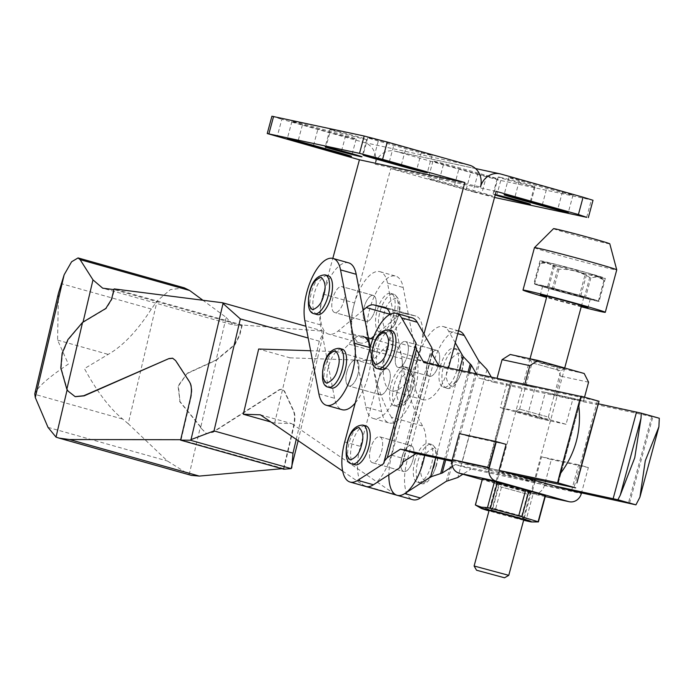 <?xml version="1.0" encoding="UTF-8"?>
<svg xmlns="http://www.w3.org/2000/svg" width="694" height="694" viewBox="0 0 694 694"><rect width="100%" height="100%" fill="white"/><g stroke="black" fill="none" stroke-linecap="round" stroke-linejoin="round"><path stroke-width="0.52" stroke-dasharray="3.47 2.6" d="M443.492 164.374A19.068 0.451 15.1 0 1 432.943 161.103A19.068 0.451 15.1 0 1 434.704 161.381A19.068 0.451 15.1 0 1 459.211 167.766L486.624 175.487A19.068 0.451 15.1 0 1 497.173 178.757A19.068 0.451 15.1 0 1 495.412 178.479A19.068 0.451 15.1 0 1 470.905 172.095L443.492 164.374L438.816 181.698L466.229 189.419A19.068 0.451 -164.9 0 0 490.736 195.803A19.068 0.451 -164.9 0 0 492.497 196.081A19.068 0.451 -164.9 0 0 481.948 192.811L454.535 185.09A19.068 0.451 -164.9 0 0 430.028 178.705A19.068 0.451 -164.9 0 0 428.267 178.427A19.068 0.451 -164.9 0 0 438.816 181.698M519.312 180.735A19.068 0.451 15.1 0 1 508.763 177.456A19.068 0.451 15.1 0 1 510.524 177.733A19.068 0.451 15.1 0 1 535.031 184.118L562.444 191.848A19.068 0.451 15.1 0 1 572.992 195.118A19.068 0.451 15.1 0 1 571.231 194.841A19.068 0.451 15.1 0 1 546.725 188.456L519.312 180.735L514.853 197.261M378.308 141.012A19.068 0.451 15.1 0 1 367.759 137.742A19.068 0.451 15.1 0 1 369.52 138.019A19.068 0.451 15.1 0 1 394.027 144.404L421.449 152.125A19.068 0.451 15.1 0 1 431.998 155.395A19.068 0.451 15.1 0 1 430.228 155.118A19.068 0.451 15.1 0 1 405.73 148.733L378.308 141.012L373.849 157.538M302.489 124.66A19.068 0.451 15.1 0 1 291.94 121.389A19.068 0.451 15.1 0 1 293.701 121.667A19.068 0.451 15.1 0 1 318.208 128.052L345.629 135.772A19.068 0.451 15.1 0 1 356.169 139.043A19.068 0.451 15.1 0 1 354.408 138.765A19.068 0.451 15.1 0 1 329.91 132.381L302.489 124.66L298.03 141.186M438.573 365.313L417.137 359.275A38.179 16.075 105.7 0 1 391.555 390.852A38.179 16.075 105.7 0 1 386.168 350.713A38.179 16.075 105.7 0 1 386.662 348.926L389.004 340.268L420.338 349.091L417.996 357.757A38.179 16.075 -74.3 0 0 417.502 359.535A38.179 16.075 -74.3 0 0 422.889 399.675A38.179 16.075 -74.3 0 0 448.471 368.106L444.741 367.057M438.677 364.524A13.455 5.665 -74.3 0 0 436.778 350.375A13.455 5.665 -74.3 0 0 427.582 362.129A13.455 5.665 -74.3 0 0 429.482 376.278A13.455 5.665 -74.3 0 0 438.677 364.524A13.455 5.665 -74.3 0 0 436.778 350.375A13.455 5.665 -74.3 0 0 427.582 362.129A13.455 5.665 -74.3 0 0 429.482 376.278A13.455 5.665 -74.3 0 0 438.677 364.524M407.343 355.692A13.455 5.665 -74.3 0 0 405.443 341.543A13.455 5.665 -74.3 0 0 396.248 353.307A13.455 5.665 -74.3 0 0 398.148 367.456A13.455 5.665 -74.3 0 0 407.343 355.692A13.455 5.665 -74.3 0 0 405.443 341.543A13.455 5.665 -74.3 0 0 396.248 353.307A13.455 5.665 -74.3 0 0 398.148 367.456A13.455 5.665 -74.3 0 0 407.343 355.692M375.22 309.593A13.455 5.665 -74.3 0 0 373.32 295.444A13.455 5.665 -74.3 0 0 364.124 307.199A13.455 5.665 -74.3 0 0 366.024 321.357A13.455 5.665 -74.3 0 0 375.22 309.593A13.455 5.665 -74.3 0 0 373.32 295.444A13.455 5.665 -74.3 0 0 364.124 307.199A13.455 5.665 -74.3 0 0 366.024 321.357A13.455 5.665 -74.3 0 0 375.22 309.593M343.886 300.771A13.455 5.665 -74.3 0 0 341.986 286.622A13.455 5.665 -74.3 0 0 332.79 298.377A13.455 5.665 -74.3 0 0 334.69 312.526A13.455 5.665 -74.3 0 0 343.886 300.771A13.455 5.665 105.7 0 1 334.69 312.526A13.455 5.665 105.7 0 1 332.79 298.377A13.455 5.665 105.7 0 1 341.986 286.622A13.455 5.665 105.7 0 1 343.886 300.771M331.611 129.839A19.068 0.451 15.1 0 1 352.344 135.174A19.068 0.451 15.1 0 1 366.666 139.494A19.068 0.451 15.1 0 1 364.905 139.216A19.068 0.451 15.1 0 1 344.172 133.89A19.068 0.451 15.1 0 1 329.85 129.561A19.068 0.451 15.1 0 1 331.611 129.839M500.027 177.282A19.068 0.451 15.1 0 1 520.76 182.617A19.068 0.451 15.1 0 1 535.083 186.938A19.068 0.451 15.1 0 1 533.322 186.66A19.068 0.451 15.1 0 1 512.588 181.325A19.068 0.451 15.1 0 1 498.266 177.005A19.068 0.451 15.1 0 1 500.027 177.282M423.965 333.988L417.137 359.275M363.092 310.235L338.186 330.96A38.135 16.057 105.7 0 1 328.592 334.1A38.135 16.057 105.7 0 1 323.178 294.109L332.816 258.402M389.004 340.268A31.404 13.221 -74.3 0 0 390.193 314.287M417.996 357.757L386.662 348.926M323.178 294.109L354.513 302.94L390.757 168.616L473.004 191.787L477.68 174.463L395.433 151.292A17.949 16.274 102.2 0 0 394.539 151.075A17.949 16.274 102.2 0 0 375.09 164.2A17.949 16.274 102.2 0 0 364.098 142.47L281.851 119.299L277.175 136.623M354.513 302.94A38.135 16.057 -74.3 0 0 359.926 342.923A38.135 16.057 -74.3 0 0 369.52 339.791L370.943 338.603M374.014 336.043L397.601 316.412L390.141 314.313M387.009 308.63L405.166 313.749A31.404 13.221 -74.3 0 0 397.601 316.412M405.166 313.749L415.567 315.996L384.901 307.355M420.338 349.091A31.404 13.221 -74.3 0 0 415.906 316.074A31.404 13.221 -74.3 0 0 415.567 315.996M496.167 191.353L390.757 168.616M494.518 197.443L473.004 191.787M495.29 194.589A19.068 0.451 -164.9 0 0 493.599 194.329A19.068 0.451 -164.9 0 0 495.195 194.953M477.68 174.463L500.747 180.475L593.014 200.28M375.09 164.2L480.5 186.938M271.918 116.219L281.851 119.299M380.659 369.52A20.187 8.502 105.7 0 1 377.805 348.293A20.187 8.502 105.7 0 1 391.607 330.656M354.955 464.78A20.187 8.502 105.7 0 1 352.101 443.553A20.187 8.502 105.7 0 1 365.903 425.916M401.878 457.389A13.455 5.665 -74.3 0 0 403.778 471.538A13.455 5.665 -74.3 0 0 412.973 459.784A13.455 5.665 -74.3 0 0 411.074 445.635A13.455 5.665 -74.3 0 0 401.878 457.389A13.455 5.665 -74.3 0 0 403.778 471.538A13.455 5.665 -74.3 0 0 412.973 459.784A13.455 5.665 -74.3 0 0 411.074 445.635A13.455 5.665 -74.3 0 0 401.878 457.389M370.544 448.558A13.455 5.665 -74.3 0 0 372.444 462.716A13.455 5.665 -74.3 0 0 381.639 450.953A13.455 5.665 -74.3 0 0 379.739 436.804A13.455 5.665 -74.3 0 0 370.544 448.558A13.455 5.665 105.7 0 1 379.739 436.804A13.455 5.665 105.7 0 1 381.639 450.953A13.455 5.665 105.7 0 1 372.444 462.716A13.455 5.665 105.7 0 1 370.544 448.558M440.473 365.946A20.187 8.502 -74.3 0 0 443.319 387.174A20.187 8.502 -74.3 0 0 457.12 369.538A20.187 8.502 -74.3 0 0 454.266 348.31A20.187 8.502 -74.3 0 0 440.473 365.946M414.769 461.206A20.187 8.502 -74.3 0 0 417.623 482.425A20.187 8.502 -74.3 0 0 431.416 464.789A20.187 8.502 -74.3 0 0 428.562 443.57A20.187 8.502 -74.3 0 0 414.769 461.206M438.834 365.781L439.51 366.961L599.009 401.271M515.737 475.043L451.985 461.293M439.51 366.961L423.843 362.546M452.15 460.296L500.07 470.627M557.985 482.998L581.633 396.56L558.254 483.154M580.973 396.187L581.615 396.552M424.659 455.394A38.135 16.057 -74.3 0 0 422.707 426.029L391.373 417.198A38.135 16.057 -74.3 0 1 391.815 453.147A38.135 16.057 -74.3 0 1 365.755 486.459A38.135 16.057 105.7 0 1 360.377 446.372L386.081 351.112A38.135 16.057 105.7 0 1 412.132 317.8M455.299 342.819L448.593 331.081A38.135 16.057 -74.3 0 0 443.466 326.622A38.135 16.057 -74.3 0 0 417.415 359.934L391.711 455.195A38.135 16.057 -74.3 0 0 388.84 474.809M452.445 466.437L455.307 464.59L470.974 469.005L462.872 474.236M459.133 331.038A38.135 16.057 -74.3 0 0 433.073 364.35L407.378 459.61A38.135 16.057 -74.3 0 0 412.757 499.697M491.317 377.102L494.345 382.403L478.678 377.987L476.318 373.866M494.345 382.403L659.3 418.248M570.572 490.485L470.974 469.005M455.307 464.59L554.905 486.078M598.332 403.804L478.678 377.987M389.299 383.027A13.455 5.665 -74.3 0 0 387.399 368.87A13.455 5.665 -74.3 0 0 378.204 380.633A13.455 5.665 -74.3 0 0 380.104 394.782A13.455 5.665 -74.3 0 0 389.299 383.027A13.455 5.665 -74.3 0 0 387.399 368.87A13.455 5.665 -74.3 0 0 378.204 380.633A13.455 5.665 -74.3 0 0 380.104 394.782A13.455 5.665 -74.3 0 0 389.299 383.027M346.87 371.802A13.455 5.665 105.7 0 1 356.065 360.047A13.455 5.665 105.7 0 1 357.965 374.196A13.455 5.665 105.7 0 1 348.77 385.959A13.455 5.665 105.7 0 1 346.87 371.802A13.455 5.665 105.7 0 1 356.065 360.047A13.455 5.665 105.7 0 1 357.965 374.196A13.455 5.665 105.7 0 1 348.77 385.959A13.455 5.665 105.7 0 1 346.87 371.802M342.663 471.105L363.682 485.488L395.016 494.31A38.135 16.057 -74.3 0 0 397.089 495.29M391.373 417.198A269.168 113.33 105.7 0 1 370.631 349.967A38.135 16.057 -74.3 0 0 370.214 347.416M368.393 337.883L362.754 336.295A38.135 16.057 -74.3 0 0 348.718 344.068A35.888 15.112 105.7 0 1 337.058 351.624L310.626 350.748M260.345 414.804L291.68 423.626L274.659 423.062L270.851 421.987M274.659 423.062L289.997 357.844L258.662 349.021M289.997 357.844L368.393 360.455A35.888 15.112 -74.3 0 0 380.052 352.899L348.718 344.068M370.631 349.967L401.965 358.789A38.135 16.057 -74.3 0 0 394.088 345.126A38.135 16.057 -74.3 0 0 380.052 352.899M401.965 358.789A269.168 113.33 -74.3 0 0 422.707 426.029M395.016 494.31L291.68 423.626M128.243 423.73L122.734 419.089C109.921 408.662 97.151 391.841 84.434 368.618L108.212 354.374C122.899 346.028 137.282 330.917 151.353 309.038L157.113 300.97L128.243 423.73L167.419 461.007L189.176 474.618L191.414 475.39M58.426 293.31L57.593 340.112L68.376 364.098C47.747 377.918 36.522 387.989 34.7 394.296L122.734 419.089M83.063 322.068L68.333 339.678L62.521 353.393L61.202 368.098L67.24 389.369L68.498 391.251L75.325 396.682M187.328 373.199L178.427 386.046L179.98 401.557L178.037 385.933L187.328 373.199L216.138 359.978L226.149 317.392L202.908 300.259M298.151 440.664L323.734 331.871L323.439 331.185L242.284 325.018L239.69 335.532L234.876 344.84L216.528 360.091L200.792 426.983L201.642 428.753L206.63 433.672L213.197 432.215L206.239 433.559L201.642 428.753M216.138 359.978L234.485 344.727L239.291 335.419L241.738 325.555L233.002 324.896L102.686 288.183M82.968 322.467L106.199 308.596L111.873 299.53L114.354 289.676L241.738 325.555M180.7 439.701L283.551 468.554L281.972 468.702M189.176 474.618L200.401 426.879L201.243 428.649M283.551 468.554L293.31 427.036C294.872 419.983 294.915 414.656 293.458 411.048L284.219 391.156L282.094 389.03L279.335 389.646L212.798 432.102M283.811 469.213L293.709 427.148C295.262 420.096 295.314 414.769 293.848 411.16L284.609 391.269L282.484 389.143L279.725 389.759L213.197 432.215M181.117 439.701L190.876 398.183C192.403 391.121 192.047 385.682 189.826 381.856L189.436 381.752M172.797 358.251L175.981 360.672L189.826 381.856M184.318 287.854L170.429 289.615L157.113 300.97M200.401 426.879L179.59 401.453M226.149 317.392L233.002 324.896M187.718 373.311L216.528 360.091M200.792 426.983L179.98 401.557M242.284 325.018L114.128 288.912M323.439 331.185L305.924 326.249M296.243 439.354L319.327 341.17L323.734 331.871M319.327 341.17L308.188 338.039M500.383 471.937A18.842 0.451 15.1 0 1 520.864 477.203A18.842 0.451 15.1 0 1 535.022 481.48A18.842 0.451 15.1 0 1 533.278 481.202A18.842 0.451 15.1 0 1 512.788 475.928A18.842 0.451 15.1 0 1 498.639 471.66A18.842 0.451 15.1 0 1 500.383 471.937M497.459 482.764A18.842 0.451 15.1 0 1 517.941 488.029A18.842 0.451 15.1 0 1 532.098 492.298A18.842 0.451 15.1 0 1 530.355 492.029A18.842 0.451 15.1 0 1 509.873 486.754A18.842 0.451 15.1 0 1 495.716 482.486A18.842 0.451 15.1 0 1 497.459 482.764M529.574 491.803L517.95 488.056L496.583 482.729L529.574 491.803M500.105 486.659L527.509 494.215L500.105 486.659M494.206 508.511L521.619 516.058L504.026 511.669L494.206 508.511M548.85 420.364L536.826 416.504L515.868 411.264L548.85 420.364M546.993 416.686L519.58 409.139L546.993 416.686M531.535 359.579L564.526 368.67L543.558 363.439L531.535 359.579M533.4 363.248L560.813 370.804L533.4 363.248M523.64 520.222A26.242 0.625 15.1 0 1 488.984 510.871M475.451 505.041A32.661 0.772 -164.9 0 0 475.65 505.137L482.677 479.086L498.856 484.039A32.661 0.772 -164.9 0 0 502.074 484.95L530.381 492.523A32.661 0.772 -164.9 0 0 533.304 493.261L545.432 495.872M498.856 484.039L491.829 510.09L475.65 505.137M491.829 510.09A32.661 0.772 -164.9 0 0 495.048 511.001L502.074 484.95M530.381 492.523L523.345 518.574L495.048 511.001M523.345 518.574A32.661 0.772 -164.9 0 0 526.278 519.312L533.304 493.261M536.557 521.983L532.09 521.524L526.278 519.312M499.09 470.35L462.109 462.377L534.562 482.781L571.552 490.762M488.056 468.476L487.266 468.25L488.42 468.554L511.79 381.952L488.42 468.554M524.785 384.32L511.01 381.735L487.639 468.337M487.266 468.25L510.637 381.657L497.051 378.334M571.57 490.701L578.562 464.78L588.356 467.539L581.52 492.853M534.562 482.781L541.572 456.808L578.562 464.78M541.572 456.808L551.366 459.567L544.356 485.54A11.217 10.167 -77.8 0 1 532.203 493.746A11.217 10.167 -77.8 0 1 531.647 493.608L482.183 479.675M459.324 433.637L469.118 436.396L462.109 462.377M506.1 444.377L469.118 436.396M511.01 381.735L511.79 381.952M524.69 384.684L535.065 387.608L507.331 381.631L496.947 378.707M510.637 381.657L511.417 381.874M584.53 397.185L583.437 401.236L573.062 398.313L566.052 424.294L528.056 413.589L535.065 387.608M510.229 354.487L556.441 367.508L560.839 376.2L555.703 395.25L545.319 392.327L538.31 418.309L500.322 407.604L507.331 381.631M588.356 467.539L551.366 459.567M528.056 413.589L500.322 407.604M566.052 424.294L538.31 418.309M573.062 398.313L545.319 392.327M583.437 401.236L555.703 395.25M588.581 382.186L560.839 376.2M584.183 373.493L556.441 367.508M522.096 519.52L489.114 510.42L492.835 508.286M508.754 575.352L474.115 566.009M550.819 288.131L562.634 291.94L583.81 297.223L550.819 288.131M544.937 286.475A24.672 0.59 15.1 0 1 571.769 293.38A24.672 0.59 15.1 0 1 590.308 298.975A24.672 0.59 15.1 0 1 588.026 298.611A24.672 0.59 15.1 0 1 561.194 291.714A24.672 0.59 15.1 0 1 542.665 286.119A24.672 0.59 15.1 0 1 544.937 286.475M581.234 306.765A42.62 1.015 15.1 0 1 546.586 297.414M534.449 247.671A42.62 1.015 -164.9 0 0 566.46 257.335A42.62 1.015 -164.9 0 0 612.802 269.255A42.62 1.015 -164.9 0 0 616.74 269.871M553.534 228.656A29.148 0.694 -164.9 0 0 575.239 235.223A29.148 0.694 -164.9 0 0 607.12 243.421A29.148 0.694 -164.9 0 0 609.809 243.837M581.364 306.271A24.672 0.59 15.1 0 1 546.716 296.919M602.21 277.912A33.824 0.807 -164.9 0 0 605.333 278.407A33.824 0.807 -164.9 0 0 579.924 270.738A33.824 0.807 -164.9 0 0 543.142 261.274A33.824 0.807 -164.9 0 0 540.019 260.788A33.824 0.807 -164.9 0 0 565.428 268.457A33.824 0.807 -164.9 0 0 602.21 277.912M596.016 300.866A33.824 0.807 -164.9 0 0 599.139 301.361A33.824 0.807 -164.9 0 0 573.73 293.692A33.824 0.807 -164.9 0 0 536.948 284.228A33.824 0.807 -164.9 0 0 533.825 283.733A33.824 0.807 -164.9 0 0 559.234 291.402A33.824 0.807 -164.9 0 0 596.016 300.866M547.41 262.479A28.931 0.685 -164.9 0 0 544.773 262.037A28.931 0.685 -164.9 0 0 565.914 268.465A28.931 0.685 -164.9 0 0 597.933 276.715A28.931 0.685 -164.9 0 0 600.596 277.097A28.931 0.685 -164.9 0 0 578.31 270.417A28.931 0.685 -164.9 0 0 547.41 262.479M598.523 301.135L604.066 280.584L598.098 276.889L590.906 277.747A33.243 0.789 15.1 0 1 589.7 277.444C580.288 271.718 570.052 268.977 558.991 269.229A33.243 0.789 15.1 0 1 557.664 268.856C552.641 264.076 546.794 262.289 540.106 263.477A33.243 0.789 15.1 0 1 539.993 263.408L547.184 262.549L553.144 266.244L547.601 286.796A33.243 0.789 15.1 0 1 548.807 287.099L579.525 295.314A33.243 0.789 15.1 0 1 580.843 295.687L598.401 301.066A33.243 0.789 15.1 0 1 598.523 301.135L585.363 298.299A33.243 0.789 15.1 0 1 584.157 297.995L553.448 289.78A33.243 0.789 15.1 0 1 552.12 289.407L534.562 284.028A33.243 0.789 15.1 0 1 534.441 283.959L547.601 286.796M552.12 289.407L557.664 268.856M540.106 263.477L534.562 284.028M584.157 297.995L589.7 277.444M558.991 269.229L553.448 289.78M580.843 295.687L586.387 275.136C593.023 273.93 598.879 275.726 603.945 280.515A33.243 0.789 15.1 0 1 604.066 280.584L600.596 277.097M590.906 277.747L585.363 298.299M603.945 280.515L598.401 301.066M548.807 287.099L554.35 266.548C565.384 266.296 575.621 269.029 585.068 274.763L579.525 295.314M534.441 283.959L539.993 263.408M553.144 266.244A33.243 0.789 15.1 0 1 554.35 266.548M585.068 274.763A33.243 0.789 15.1 0 1 586.387 275.136M365.894 407.109A38.135 16.057 -74.3 0 0 373.415 418.534A38.135 16.057 -74.3 0 0 399.466 385.222A38.135 16.057 -74.3 0 0 401.609 356.543L387.53 283.117A38.135 16.057 -74.3 0 0 380.008 271.692A38.135 16.057 -74.3 0 0 353.957 305.013A38.135 16.057 -74.3 0 0 351.815 333.684L365.894 407.109L381.561 411.525A38.135 16.057 -74.3 0 0 389.082 422.941A38.135 16.057 -74.3 0 0 415.133 389.629A38.135 16.057 -74.3 0 0 417.276 360.958L403.197 287.533A38.135 16.057 -74.3 0 0 395.675 276.108A38.135 16.057 -74.3 0 0 369.624 309.42A38.135 16.057 -74.3 0 0 367.482 338.099L381.561 411.525M348.683 262.87A38.135 16.057 -74.3 0 0 322.623 296.182A38.135 16.057 -74.3 0 0 320.481 324.853L334.56 398.287A38.135 16.057 -74.3 0 0 342.081 409.703M355.207 403.032A38.135 16.057 -74.3 0 0 368.132 376.391A38.135 16.057 -74.3 0 0 370.275 347.72L370.214 347.408M317.201 314.59A20.187 8.502 105.7 0 1 314.356 293.362A20.187 8.502 105.7 0 1 328.149 275.726M331.281 388.024A20.187 8.502 105.7 0 1 328.427 366.796A20.187 8.502 105.7 0 1 342.22 349.16M407.742 388.033A20.187 8.502 105.7 0 1 393.94 405.669A20.187 8.502 105.7 0 1 391.095 384.45A20.187 8.502 105.7 0 1 404.888 366.814A20.187 8.502 105.7 0 1 407.742 388.033M393.663 314.608A20.187 8.502 105.7 0 1 379.87 332.244A20.187 8.502 105.7 0 1 377.016 311.016A20.187 8.502 105.7 0 1 390.817 293.38A20.187 8.502 105.7 0 1 393.663 314.608M325.495 148.742L329.91 132.381M401.314 165.094L405.73 148.733M542.309 204.808L546.725 188.456M466.229 189.419L470.905 172.095M369.52 339.791L338.186 330.96M586.682 217.335L591.357 200.019M500.834 174.029L395.433 151.292M364.098 142.47L469.508 165.207M345.629 135.772L340.954 153.088M313.532 145.367L318.208 128.052M421.449 152.125L416.773 169.449M389.351 161.728L394.027 144.404M500.747 180.475L496.071 197.79M562.444 191.848L557.768 209.163M530.355 201.442L535.031 184.118M486.624 175.487L481.948 192.811M454.535 185.09L459.211 167.766M377.718 368.688A20.187 8.502 105.7 0 1 374.873 347.468A20.187 8.502 105.7 0 1 388.666 329.832M352.014 463.948A20.187 8.502 105.7 0 1 349.169 442.72A20.187 8.502 105.7 0 1 362.962 425.084M460.053 370.362A20.187 8.502 -74.3 0 0 457.207 349.134A20.187 8.502 -74.3 0 0 443.414 366.77A20.187 8.502 -74.3 0 0 446.259 387.998A20.187 8.502 -74.3 0 0 460.053 370.362M461.605 370.891C464.069 363.3 463.219 357.384 459.055 353.159C453.182 355.224 449.417 360.134 447.734 367.898C445.27 375.489 446.121 381.396 450.293 385.63C456.158 383.565 459.931 378.655 461.605 370.891M434.349 465.622A20.187 8.502 -74.3 0 0 431.503 444.394A20.187 8.502 -74.3 0 0 417.71 462.031A20.187 8.502 -74.3 0 0 420.555 483.258A20.187 8.502 -74.3 0 0 434.349 465.622M435.901 466.151C438.365 458.561 437.515 452.644 433.351 448.419C427.487 450.484 423.713 455.394 422.03 463.158C419.566 470.749 420.417 476.657 424.589 480.89C430.454 478.825 434.227 473.907 435.901 466.151M403.006 462.031L432.145 354.061M597.361 401.011L573.99 487.604M431.98 353.619L402.641 462.369M384.068 461.857L415.645 344.831M416.14 344.051L384.068 462.889M399.25 468.094L431.755 347.625M370.414 346.696L386.081 351.112M344.71 441.957L360.377 446.372M435.745 457.788L459.376 370.206M444.42 459.654L468.042 372.079M391.711 455.195L407.378 459.61M417.415 359.934L433.073 364.35M448.593 331.081L457.762 333.667M478.756 360.863L446.251 481.332M486.971 369.503L457.84 477.481M447.76 480.829L479.823 361.99M651.822 416.374L628.452 502.976M469.344 372.357L445.721 459.94M629.536 503.237L652.907 416.634M368.393 360.455L337.058 351.624M48.016 427.374L167.419 461.007M151.353 309.038L61.011 283.586M57.593 340.112L108.212 354.374M545.25 496.548L531.647 493.608M544.356 485.54L581.346 493.521M320.481 324.853L304.813 320.446M314.261 313.766A20.187 8.502 105.7 0 1 311.415 292.538A20.187 8.502 105.7 0 1 325.208 274.902M328.34 387.191A20.187 8.502 105.7 0 1 325.495 365.964A20.187 8.502 105.7 0 1 339.288 348.327M410.675 388.866A20.187 8.502 -74.3 0 0 407.829 367.638A20.187 8.502 -74.3 0 0 394.036 385.274A20.187 8.502 -74.3 0 0 396.881 406.502A20.187 8.502 -74.3 0 0 410.675 388.866M412.227 389.395C414.691 381.804 413.841 375.888 409.677 371.654C403.804 373.728 400.03 378.638 398.356 386.402C395.892 393.992 396.742 399.9 400.915 404.134C406.779 402.069 410.553 397.15 412.227 389.395M396.604 315.432A20.187 8.502 -74.3 0 0 393.75 294.213A20.187 8.502 -74.3 0 0 379.956 311.849A20.187 8.502 -74.3 0 0 382.802 333.068A20.187 8.502 -74.3 0 0 396.604 315.432M398.148 315.961C400.612 308.37 399.761 302.463 395.597 298.229C389.733 300.294 385.959 305.213 384.276 312.968C381.813 320.567 382.663 326.475 386.836 330.708C392.7 328.635 396.474 323.725 398.148 315.961M387.53 283.117L403.197 287.533M318.893 393.871L334.56 398.287M367.482 338.099L351.815 333.684M401.609 356.543L417.276 360.958M432.943 161.103L428.267 178.427M508.763 177.456L504.087 194.78M367.759 137.742L363.092 155.066M291.94 121.389L287.273 138.705M422.889 399.675L391.555 390.852M436.778 350.375L405.443 341.543L436.778 350.375M373.32 295.444L341.986 286.622L373.32 295.444M366.666 139.494L361.99 156.818M535.083 186.938L530.407 204.262M429.482 376.278L398.148 367.456L429.482 376.278M366.024 321.357L334.69 312.526L366.024 321.357M359.926 342.923L328.592 334.1M415.906 316.074L384.571 307.251M475.52 168.547L394.539 151.075M329.85 129.561L325.182 146.885M356.169 139.043L351.502 156.367M431.998 155.395L427.322 172.719M498.266 177.005L493.599 194.329M572.992 195.118L568.317 212.433M497.173 178.757L492.497 196.081M454.266 348.31L457.207 349.134C463.453 353.116 465.023 360.386 461.918 370.934C456.609 384.806 451.386 390.488 446.259 387.998L443.319 387.174M428.562 443.57L431.503 444.394C437.749 448.376 439.319 455.646 436.214 466.195C430.905 480.066 425.682 485.748 420.555 483.258L417.623 482.425M372.444 462.716L403.778 471.538L372.444 462.716M431.998 353.402L402.529 462.594M432.162 354.096L403.049 462.004M416.235 343.868L384.06 463.115M581.633 396.56L558.262 483.163M379.739 436.804L411.074 445.635L379.739 436.804M458.526 330.865L443.466 326.622M387.399 368.87L356.065 360.047L387.399 368.87M380.104 394.782L348.77 385.959L380.104 394.782M394.088 345.126L372.817 339.132M535.022 481.48L532.098 492.298M521.619 516.058L527.509 494.206L531.222 492.081M548.373 416.894L550.507 420.616M548.373 416.903L560.813 370.804L564.526 368.67M521.61 516.05L523.753 519.771L534.406 480.3M498.639 471.66L495.716 482.486M545.241 496.557L532.203 493.746M492.827 508.294L498.726 486.442L496.583 482.729M519.589 409.13L515.868 411.264M519.58 409.139L532.02 363.031L529.886 359.327M549.154 287.871L546.924 296.138M530.034 358.763L489.105 510.428M590.308 298.975L587.965 307.633M542.665 286.119L540.322 294.776M583.81 297.223L581.572 305.49M564.708 368.002L534.718 479.138M605.333 278.407L599.139 301.361M544.773 262.037L541.823 262.818M540.019 260.788L533.825 283.733M373.415 418.534L389.082 422.941M404.888 366.814L407.829 367.638C414.066 371.62 415.637 378.889 412.54 389.438C407.222 403.309 402.008 408.992 396.881 406.502L393.94 405.669M390.817 293.38L393.75 294.213C399.996 298.194 401.566 305.464 398.46 316.013C393.151 329.876 387.929 335.566 382.802 333.068L379.87 332.244M380.008 271.692L395.675 276.108"/><path stroke-width="1.04" d="M505.848 195.057A19.068 0.451 -164.9 0 0 504.087 194.78A19.068 0.451 -164.9 0 0 514.636 198.05L542.049 205.771A19.068 0.451 -164.9 0 0 566.556 212.156A19.068 0.451 -164.9 0 0 568.317 212.433A19.068 0.451 -164.9 0 0 557.768 209.163L530.355 201.442A19.068 0.451 -164.9 0 0 505.848 195.057M364.853 155.343A19.068 0.451 -164.9 0 0 363.092 155.066A19.068 0.451 -164.9 0 0 373.641 158.336L401.054 166.057A19.068 0.451 -164.9 0 0 425.561 172.442A19.068 0.451 -164.9 0 0 427.322 172.719A19.068 0.451 -164.9 0 0 416.773 169.449L389.351 161.728A19.068 0.451 -164.9 0 0 364.853 155.343M289.034 138.982A19.068 0.451 -164.9 0 0 287.273 138.705A19.068 0.451 -164.9 0 0 297.813 141.975L325.234 149.704A19.068 0.451 -164.9 0 0 349.741 156.089A19.068 0.451 -164.9 0 0 351.502 156.367A19.068 0.451 -164.9 0 0 340.954 153.088L313.532 145.367A19.068 0.451 -164.9 0 0 289.034 138.982M444.741 367.057L438.573 365.313M360.229 156.54A19.068 0.451 -164.9 0 0 361.99 156.818A19.068 0.451 -164.9 0 0 347.668 152.498A19.068 0.451 -164.9 0 0 326.943 147.163A19.068 0.451 -164.9 0 0 325.182 146.885A19.068 0.451 -164.9 0 0 339.505 151.205A19.068 0.451 -164.9 0 0 360.229 156.54M495.195 194.953A19.068 0.451 -164.9 0 0 511.808 199.707A19.068 0.451 -164.9 0 0 528.646 203.984A19.068 0.451 -164.9 0 0 530.407 204.262A19.068 0.451 -164.9 0 0 516.084 199.933A19.068 0.451 -164.9 0 0 495.36 194.606A19.068 0.451 -164.9 0 0 495.29 194.589M332.816 258.402L359.423 159.793L464.833 182.531L423.965 333.988M390.193 314.287A31.404 13.221 -74.3 0 0 384.571 307.251A31.404 13.221 -74.3 0 0 384.233 307.164L373.832 304.926A31.404 13.221 -74.3 0 0 366.267 307.589L363.092 310.235M464.833 182.531L382.585 159.36L387.252 142.036L469.508 165.207A17.949 16.274 -77.8 0 1 480.5 186.938A17.949 16.274 -77.8 0 1 499.949 173.812A17.949 16.274 -77.8 0 1 500.834 174.029L583.09 197.2L578.414 214.524L496.167 191.353L448.532 367.872M359.423 159.793L267.242 133.543L359.518 153.348L382.585 159.36M370.943 338.603L374.014 336.043M578.414 214.524L586.682 217.335L494.518 197.443M588.339 217.604L593.014 200.28L583.09 197.2M387.252 142.036L364.194 136.033L271.918 116.219L267.242 133.543M559.616 474.583L578.614 404.177C580.279 417.068 579.516 429.447 576.324 441.306C573.114 453.165 567.545 464.251 559.616 474.583L557.612 482.781L575.647 487.865L515.737 475.043M586.864 444.273L597.655 406.025L576.888 482.998L586.864 444.273M578.614 404.177L580.973 396.187L599.017 401.262L597.655 406.025M388.666 329.832L391.607 330.656A20.187 8.502 105.7 0 1 394.452 351.884A20.187 8.502 105.7 0 1 380.659 369.52L377.718 368.688A20.187 8.502 105.7 0 0 391.511 351.051A20.187 8.502 105.7 0 0 388.666 329.832C381.067 330.006 375.844 335.688 373.008 346.887C370.561 360.464 372.131 367.733 377.718 368.688M362.962 425.084L365.903 425.916A20.187 8.502 105.7 0 1 368.748 447.144A20.187 8.502 105.7 0 1 354.955 464.78L352.014 463.948A20.187 8.502 105.7 0 0 365.807 446.311A20.187 8.502 105.7 0 0 362.962 425.084C355.363 425.266 350.14 430.948 347.304 442.147C344.857 455.724 346.427 462.985 352.014 463.948M658.901 426.793L639.911 497.199L645.29 460.729L658.901 426.793L659.3 418.248L641.265 413.164L641.022 418.239L634.75 457.762L620.254 495.212L617.894 499.767L635.93 504.842L570.572 490.485M415.645 344.831L416.088 343.209L401.592 317.843A38.135 16.057 -74.3 0 0 396.465 313.384L412.132 317.8A38.135 16.057 105.7 0 1 417.259 322.259L431.755 347.625L432.726 352.005L432.145 354.061L438.834 365.781M451.985 461.293L416.148 453.555L403.006 462.031M416.088 343.209L416.14 344.051L416.088 343.209M580.904 396.421L423.843 362.546L416.478 349.646L415.498 345.256L416.14 344.051M431.98 353.619L432.145 354.061M402.641 462.369L402.416 464.355L399.25 468.094L373.415 484.759A38.135 16.057 105.7 0 1 365.755 486.459L350.088 482.052A38.135 16.057 -74.3 0 0 357.748 480.343L383.582 463.679L384.068 461.857M384.068 462.889L384.172 461.354L387.339 457.624L400.481 449.148L416.148 453.555M500.07 470.627L557.612 482.781M400.481 449.148L452.15 460.296M599.017 401.271L576.888 482.998M396.465 313.384A38.135 16.057 -74.3 0 0 370.414 346.696L344.71 441.957A38.135 16.057 -74.3 0 0 350.088 482.052M388.84 474.809A38.135 16.057 -74.3 0 0 397.089 495.29A38.135 16.057 -74.3 0 0 404.749 493.59L430.584 476.917L440.664 473.568L444.42 459.654M468.042 372.079L470.237 363.968L463.089 356.447L455.299 342.819M462.872 474.236L457.84 477.481L446.251 481.332L420.417 497.997L404.749 493.59M445.721 459.94L442.173 473.065L452.445 466.437M442.173 473.065L440.664 473.568M424.659 455.394A38.135 16.057 -74.3 0 1 423.149 461.978A38.135 16.057 -74.3 0 1 397.089 495.29L412.757 499.697A38.135 16.057 -74.3 0 0 420.417 497.997M457.762 333.667L464.26 335.497A38.135 16.057 -74.3 0 0 459.133 331.038L458.526 330.865M470.237 363.968L471.313 365.096L469.344 372.357M476.318 373.866L471.313 365.096M464.26 335.497L478.756 360.863L486.971 369.503L491.317 377.102M554.905 486.078L617.894 499.767M641.265 413.164L598.332 403.804M639.911 497.199L635.93 504.842M310.626 350.748L258.662 349.021L243.325 414.24L260.345 414.804L342.663 471.105M363.682 485.488A38.135 16.057 -74.3 0 0 365.755 486.459L397.089 495.29M370.214 347.416A38.135 16.057 -74.3 0 0 362.754 336.295M270.851 421.987L243.325 414.24M64.152 274.781L58.426 293.31L34.778 393.871L35.29 397.541L64.152 274.781L71.595 261.777L78.058 257.925L80.096 259.617L92.987 279.882L83.063 322.068M82.577 322.354L66.85 389.256L60.812 367.993L62.13 353.289L67.943 339.574L82.577 322.354L105.809 308.483L111.482 299.418L114.128 288.912L222.583 302.775L223.034 303.504L191.032 439.597L190.312 440.204L291.15 468.606L298.151 440.664M281.972 468.702L199.291 476.084L69.591 439.545L180.7 439.701M69.591 439.545L59.042 438.105L56.014 437.107L48.016 427.374L35.29 397.541M59.042 438.105L191.414 475.39L199.291 476.084M75.325 396.682L84.139 395.858L168.98 358.564L172.598 358.191L175.591 360.559L189.436 381.752C191.657 385.569 192.012 391.008 190.486 398.078L180.596 440.143L283.811 469.213L291.15 468.606M169.371 358.668L172.797 358.251M56.014 437.107L67.153 389.716M202.908 300.259L189.618 290.465L184.318 287.854L78.058 257.925M180.596 440.143L190.312 440.204M168.98 358.564L83.748 395.745L75.126 396.63L68.107 391.138L66.85 389.256M113.946 289.624L102.686 288.183L92.987 279.882M305.924 326.249L222.583 302.775M291.732 467.964L292.989 453.165L296.243 439.354M191.032 439.597L214.004 430.913L292.989 453.165M223.034 303.504L240.332 318.919L214.004 430.913M308.188 338.039L240.332 318.919M488.984 510.871A26.242 0.625 15.1 0 1 481.176 508.346A26.242 0.625 15.1 0 1 483.518 508.65A26.242 0.625 15.1 0 1 513.144 516.293A26.242 0.625 15.1 0 1 531.656 521.966A26.242 0.625 15.1 0 1 529.34 521.558A26.242 0.625 15.1 0 1 523.64 520.222M475.355 504.963L481.176 507.184L487.483 507.583L494.51 481.532L482.391 478.912L475.355 504.963A32.661 0.772 -164.9 0 0 475.451 505.041L481.176 508.346M476.544 570.225L504.538 577.781L476.544 570.225L474.115 566.009L489.105 510.428L510.073 515.659L522.096 519.52M571.57 490.701L499.09 470.35L506.1 444.377L496.314 441.618L459.324 433.637L452.315 459.619A11.217 10.167 -77.8 0 0 459.185 473.195L496.175 481.176A11.217 10.167 -77.8 0 1 489.305 467.591L496.314 441.618M497.051 378.334L502.092 359.648L529.834 365.634L524.785 384.32M581.52 492.853L581.346 493.521A11.217 10.167 -77.8 0 1 569.184 501.727A11.217 10.167 -77.8 0 1 568.629 501.589L496.175 481.176M482.183 479.675L459.185 473.195M529.834 365.634L537.963 360.472L584.183 373.493L588.581 382.186L584.53 397.185M502.092 359.648L510.229 354.487L537.963 360.472M531.656 521.966L538.397 521.923L545.432 495.872A32.661 0.772 -164.9 0 0 545.137 495.707L528.958 490.745A32.661 0.772 -164.9 0 0 525.74 489.843L497.433 482.269A32.661 0.772 -164.9 0 0 494.51 481.532M528.958 490.745L521.931 516.796L538.11 521.758L545.137 495.707M497.433 482.269L490.406 508.32L518.713 515.894L525.74 489.843M521.931 516.796A32.661 0.772 -164.9 0 0 518.713 515.894M490.406 508.32A32.661 0.772 -164.9 0 0 487.483 507.583M474.115 566L508.763 575.343L504.538 577.781M546.716 296.919A24.672 0.59 15.1 0 1 540.322 294.776A24.672 0.59 15.1 0 1 542.604 295.141A24.672 0.59 15.1 0 1 569.436 302.037A24.672 0.59 15.1 0 1 587.965 307.633A24.672 0.59 15.1 0 1 585.684 307.277A24.672 0.59 15.1 0 1 581.364 306.271M546.586 297.414A42.62 1.015 15.1 0 1 522.998 290.101A42.62 1.015 15.1 0 1 526.937 290.725A42.62 1.015 15.1 0 1 573.279 302.645A42.62 1.015 15.1 0 1 605.289 312.309A42.62 1.015 15.1 0 1 601.351 311.684A42.62 1.015 15.1 0 1 581.234 306.765M534.458 247.654L553.534 228.656A29.148 0.694 -164.9 0 1 556.224 229.089A29.148 0.694 -164.9 0 1 587.731 237.192A29.148 0.694 -164.9 0 1 609.809 243.837L616.74 269.862A42.62 1.015 -164.9 0 0 616.74 269.862A42.62 1.015 -164.9 0 0 584.452 260.137A42.62 1.015 -164.9 0 0 538.388 248.287A42.62 1.015 -164.9 0 0 534.458 247.654A42.62 1.015 -164.9 0 0 534.449 247.671L522.998 290.101M370.145 347.685L354.608 343.304A38.135 16.057 105.7 0 1 352.465 371.975A38.135 16.057 105.7 0 1 326.414 405.296A38.135 16.057 105.7 0 1 318.893 393.871L304.813 320.446A38.135 16.057 105.7 0 1 306.956 291.766A38.135 16.057 105.7 0 1 333.016 258.454A38.135 16.057 105.7 0 1 340.537 269.879L356.204 274.295A38.135 16.057 -74.3 0 0 348.683 262.87L333.016 258.454M325.208 274.902L328.149 275.726A20.187 8.502 105.7 0 1 330.995 296.954A20.187 8.502 105.7 0 1 317.201 314.59L314.261 313.766A20.187 8.502 105.7 0 0 328.054 296.13A20.187 8.502 105.7 0 0 325.208 274.902C317.609 275.076 312.387 280.766 309.55 291.957C307.104 305.534 308.674 312.803 314.261 313.766M339.288 348.327L342.22 349.16A20.187 8.502 105.7 0 1 345.074 370.388A20.187 8.502 105.7 0 1 331.281 388.024L328.34 387.191A20.187 8.502 105.7 0 0 342.133 369.555A20.187 8.502 105.7 0 0 339.288 348.327C331.689 348.509 326.466 354.192 323.63 365.391C321.183 378.967 322.753 386.228 328.34 387.191M370.214 347.408L356.204 274.295M326.414 405.296L342.081 409.703A38.135 16.057 -74.3 0 0 355.207 403.032M354.608 343.304L340.537 269.879M514.853 197.261L514.636 198.05M373.849 157.538L373.641 158.336M298.03 141.186L297.813 141.975M325.234 149.704L325.495 148.742M401.054 166.057L401.314 165.094M542.049 205.771L542.309 204.808M390.141 314.313L366.267 307.589M373.832 304.926L387.009 308.63M384.901 307.355L384.233 307.164M364.194 136.033L359.518 153.348M268.908 133.803L273.575 116.488M373.32 346.939C374.994 339.175 378.768 334.256 384.632 332.192C388.805 336.425 389.655 342.333 387.191 349.923C385.508 357.688 381.743 362.606 375.87 364.671C371.706 360.438 370.856 354.53 373.32 346.939M347.616 442.191C349.29 434.435 353.064 429.517 358.937 427.452C363.101 431.685 363.951 437.593 361.487 445.184C359.813 452.948 356.039 457.866 350.166 459.931C346.002 455.698 345.152 449.79 347.616 442.191M401.592 317.843L417.259 322.259M373.415 484.759L357.748 480.343M387.339 457.624L416.478 349.646M430.584 476.917L435.745 457.788M459.376 370.206L463.089 356.447M613.158 498.639L636.519 412.036M641.022 418.239L620.254 495.212M80.096 259.617L189.618 290.465M489.305 467.591L452.315 459.619M568.629 501.589L545.25 496.548M309.862 292.009C311.545 284.245 315.31 279.335 321.183 277.27C325.347 281.495 326.197 287.411 323.734 295.002C322.059 302.766 318.286 307.676 312.421 309.741C308.249 305.516 307.399 299.6 309.862 292.009M323.942 365.434C325.616 357.679 329.39 352.76 335.254 350.696C339.427 354.929 340.277 360.837 337.813 368.427C336.13 376.191 332.365 381.101 326.492 383.175C322.328 378.941 321.478 373.034 323.942 365.434M499.949 173.812L475.52 168.547M415.498 345.256L384.172 461.354M432.726 352.005L432.162 354.096M403.049 462.004L402.416 464.355M372.817 339.132L368.393 337.883M569.184 501.727L545.241 496.557M546.924 296.138L530.034 358.763M616.74 269.871L605.289 312.309M581.572 305.49L564.708 368.002M534.718 479.138L534.406 480.3M523.753 519.78L508.763 575.343"/></g></svg>
